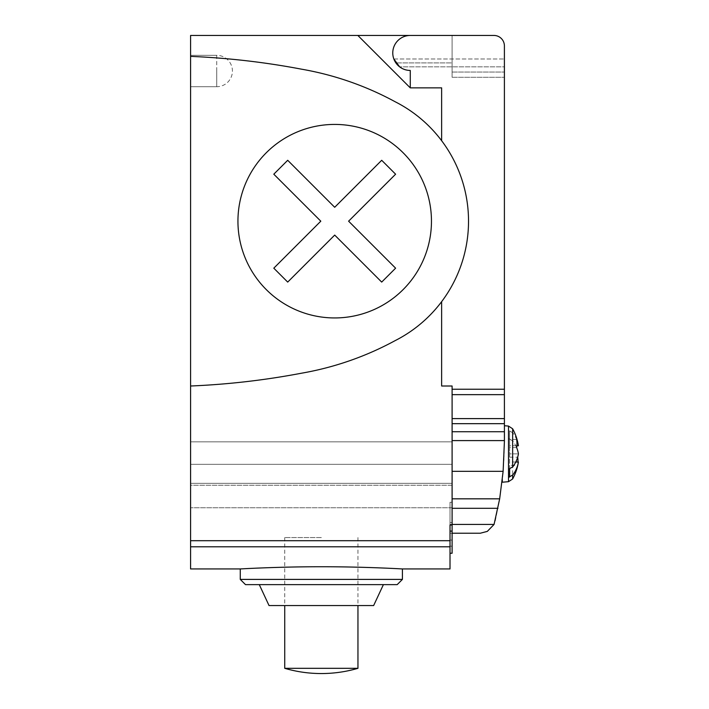 <?xml version="1.0" encoding="UTF-8"?>
<svg xmlns="http://www.w3.org/2000/svg" width="709" height="709" viewBox="0 0 709 709"><rect width="100%" height="100%" fill="white"/><g stroke="black" fill="none" stroke-linecap="round" stroke-linejoin="round"><path stroke-width="0.53" stroke-dasharray="3.54 2.66" d="M396.26 63.438L399.61 66.832L395.87 62.897L452.103 62.897L452.103 35.45L452.103 77.29L452.103 35.45L493.943 35.45A10.458 10.458 0 0 1 504.4 45.917A10.458 10.458 0 0 0 493.943 35.45L452.103 35.45L452.103 77.29L452.103 35.45L493.943 35.45A10.458 10.458 0 0 1 504.4 45.917A10.458 10.458 0 0 0 493.943 35.45L410.272 35.45A17.503 17.503 0 0 0 392.768 52.953A17.503 17.503 0 0 1 410.272 35.45A17.503 17.503 0 0 0 393.841 58.989A17.503 17.503 0 0 1 392.768 52.953A17.503 17.503 0 0 0 410.272 70.448A17.503 17.503 0 0 1 395.87 62.897A17.503 17.503 0 0 0 410.272 70.448L410.272 87.863L410.272 70.448L410.272 87.863L441.636 87.863L410.272 87.863L441.636 87.863L441.636 140.701A133.895 133.895 0 0 0 395.188 101.768A306.199 306.199 0 0 0 301.467 69.163A763.611 763.611 0 0 0 190.588 56.374L190.588 386.006A763.363 763.363 0 0 0 301.467 373.218A306.058 306.058 0 0 0 395.188 340.604A133.895 133.895 0 0 0 441.636 301.662A133.895 133.895 0 0 1 395.188 340.604A133.895 133.895 0 0 0 468.525 221.181A133.895 133.895 0 0 1 441.636 301.662A133.895 133.895 0 0 0 395.188 101.768A306.199 306.199 0 0 0 301.467 69.163A763.611 763.611 0 0 0 190.588 56.374L190.588 35.45L357.85 35.45L410.272 87.863M393.841 58.989L504.4 58.989L393.841 58.989L399.61 66.832L504.4 66.832L504.4 45.917L504.4 77.29L504.4 45.917A10.458 10.458 0 0 0 493.943 35.45A10.458 10.458 0 0 1 504.4 45.917L504.4 66.832L399.61 66.832M452.103 431.737L452.103 389.241L452.103 431.737L504.4 431.737L504.4 437.94L504.4 425.719L504.418 441.193L503.124 471.325L499.668 498.826L495.334 520.672L494.049 524.438L487.313 531.395L480.268 533.23M503.957 459.21L504.418 441.193L502.911 473.78M502.903 473.878L502.38 479.027M502.38 479.045L503.948 459.423M516.861 445.739L509.638 445.739L509.638 430.735L509.638 453.875L518.412 453.875A51.987 36.762 0 0 1 517.667 457.208L509.638 457.208L509.638 477.015M509.062 438.774L512.873 441.033M509.638 468.879L509.638 453.875L518.412 453.875A51.987 36.762 180 0 0 512.634 440.67L512.634 478.974M502.309 479.665L502.309 482.217M431.462 221.181A96.761 96.761 0 0 1 334.701 317.942A96.761 96.761 0 0 1 237.94 221.181A96.761 96.761 0 0 0 334.701 317.942A96.761 96.761 0 0 0 431.462 221.181A96.761 96.761 0 0 0 334.701 124.421A96.761 96.761 0 0 0 237.94 221.181A96.761 96.761 0 0 0 334.701 317.942A96.761 96.761 0 0 0 431.462 221.181A96.761 96.761 0 0 0 334.701 124.421A96.761 96.761 0 0 0 237.94 221.181A96.761 96.761 0 0 1 334.701 124.421A96.761 96.761 0 0 1 431.462 221.181M190.588 464.333L190.588 483.343L452.103 483.343L452.103 464.333L452.103 483.343L190.588 483.343L190.588 464.333L190.588 483.343L452.103 483.343L452.103 464.333L452.103 483.343L190.588 483.343L190.588 464.333L190.588 507.75L190.588 441.849L190.588 464.333L190.588 441.849L452.103 441.849L190.588 441.849L452.103 441.849L190.588 441.849L190.588 507.75L190.588 441.849L190.588 464.333L190.588 441.849L452.103 441.849L452.103 464.333L452.103 441.849L452.103 464.333L452.103 441.849L190.588 441.849L452.103 441.849L190.588 441.849L190.588 464.333L452.103 464.333L452.103 485.257L452.103 441.849L452.103 507.75L452.103 464.333L190.588 464.333M216.732 55.329L190.588 55.329L190.588 86.711L216.732 86.711L216.732 55.329L190.588 55.329L190.588 86.711L216.732 86.711L216.732 71.015L216.732 86.711A15.687 15.687 0 0 0 232.428 71.015A15.687 15.687 0 0 0 216.732 55.329L216.732 86.711A15.687 15.687 0 0 0 232.428 71.015A15.687 15.687 0 0 0 216.732 55.329M245.5 584.633L397.182 584.633M269.039 605.557L373.643 605.557M240.271 579.404L402.411 579.404M321.345 566.748C364.63 566.686 403.545 569.008 402.411 568.946C403.545 569.008 364.63 566.686 321.345 566.748C278.052 566.686 239.137 569.008 240.271 568.946C239.137 569.008 278.052 566.686 321.345 566.748M321.345 537.564L284.734 537.564L321.345 537.564M321.345 584.633L259.281 584.633L321.345 584.633M190.588 86.711L190.588 55.329L190.588 86.711M452.103 485.257L452.103 507.75L452.103 483.343L452.103 507.75L452.103 485.257L190.588 485.257L190.588 507.75L190.588 485.257L452.103 485.257M395.604 174.192L381.699 160.287L395.604 174.192L348.606 221.181L395.604 174.192L381.699 160.287L334.701 207.285L381.699 160.287L334.701 207.285L287.703 160.287L334.701 207.285L287.703 160.287L273.798 174.192L287.703 160.287L273.798 174.192L320.805 221.181L273.798 174.192L320.805 221.181L273.798 268.179L320.805 221.181L273.798 268.179L287.703 282.085L273.798 268.179L287.703 282.085L334.701 235.087L381.699 282.085L395.604 268.179L348.606 221.181L395.604 268.179L381.699 282.085L334.701 235.087L287.703 282.085L334.701 235.087L381.699 282.085L395.604 268.179L348.606 221.181L395.604 174.192M468.525 221.181A133.895 133.895 0 0 0 441.636 140.701A133.895 133.895 0 0 1 468.525 221.181M301.467 373.218A306.058 306.058 0 0 0 395.188 340.604A306.058 306.058 0 0 1 301.467 373.218A763.363 763.363 0 0 1 190.588 386.006A763.363 763.363 0 0 0 301.467 373.218M190.588 568.946L190.588 386.006M441.636 301.662L441.636 386.006L441.636 301.662L441.636 386.006L452.103 386.006L452.103 525.006L450.011 525.006L450.011 568.946M190.588 56.374A763.611 763.611 0 0 1 301.467 69.163A306.199 306.199 0 0 1 395.188 101.768A133.895 133.895 0 0 1 441.636 140.701L441.636 87.863L441.636 140.701M517.987 462.011A51.243 36.239 180 0 1 517.667 465.343L509.638 465.343M516.631 439.456L509.638 439.456L509.638 445.739M509.638 457.208L509.638 439.456M516.631 447.592L509.638 447.592M517.667 465.343A51.987 36.762 180 0 0 518.412 462.011M515.789 462.011L509.638 462.011M512.873 432.889L509.062 430.629M518.412 445.739A51.987 36.762 0 0 0 512.634 432.534L512.634 428.777M357.85 35.45L452.103 35.45L452.103 62.897L395.87 62.897M452.103 77.29L504.4 77.29L452.103 77.29M452.103 386.006L441.636 386.006L452.103 386.006L452.103 389.241L452.103 386.006M410.272 35.45L493.943 35.45A10.458 10.458 0 0 1 504.4 45.917A10.458 10.458 0 0 0 493.943 35.45L410.272 35.45M452.103 389.241L504.4 389.241L504.4 431.737M452.103 394.647L504.4 394.647M452.103 418.602L504.4 418.602M452.103 423.672L504.4 423.672M452.103 440.59L452.103 471.325L452.103 440.59L504.418 440.59M452.103 498.826L452.103 471.325L452.103 498.826L499.668 498.826M452.103 524.438L450.011 524.438L450.011 533.23L450.011 502.282L452.103 502.282L450.011 502.282L450.011 524.438L494.049 524.438M504.4 389.241L504.4 45.917A10.458 10.458 0 0 0 493.943 35.45M452.103 502.282L452.103 546.169L452.103 502.282M452.103 553.25L452.103 525.006M450.011 502.282L450.011 546.169L452.103 546.169L450.011 546.169L450.011 540.09L452.103 540.09L450.011 540.09L452.103 540.09L450.011 540.09L450.011 502.282M450.011 522.56L452.103 522.56L450.011 522.56M450.011 531.112L450.011 553.25L450.011 531.112L452.103 531.112M190.588 546.799L450.011 546.799M321.345 605.557L357.956 605.557L321.345 605.557M284.734 668.321L357.956 668.321M508.504 426.074L508.504 481.677M190.588 540.701L450.011 540.701M452.103 72.061L504.4 72.061L452.103 72.061M452.103 471.325L503.124 471.325M452.103 508.309L497.966 508.309M284.734 537.564L284.734 605.557M357.956 537.564L357.956 605.557M452.103 507.75L190.588 507.75L452.103 507.75M450.011 533.23L452.103 533.23"/><path stroke-width="1.06" d="M395.87 62.897L396.26 63.438M399.61 66.832L393.841 58.989M410.272 70.448A17.503 17.503 0 0 1 392.768 52.953A17.503 17.503 0 0 1 410.272 35.45L493.943 35.45L357.85 35.45L410.272 87.863L410.272 70.448M452.103 533.23L480.268 533.23L487.313 531.395L494.058 524.438L499.668 498.826L503.124 471.325L504.418 441.193L504.4 389.241L452.103 389.241M504.4 425.719L508.504 426.074L508.504 481.677L512.634 478.974L512.634 475.225A51.987 36.762 180 0 0 518.412 462.011L515.789 462.011M512.873 474.862L509.062 477.122M509.638 477.015L509.638 468.879M508.504 481.677L502.309 482.217L502.309 479.665M190.588 56.374A763.611 763.611 0 0 1 301.467 69.163A306.199 306.199 0 0 1 395.188 101.768A133.895 133.895 0 0 1 395.188 340.604A306.058 306.058 0 0 1 301.467 373.218A763.363 763.363 0 0 1 190.588 386.006L190.588 35.45L357.85 35.45M431.462 221.181A96.761 96.761 0 0 1 334.701 317.942A96.761 96.761 0 0 1 237.94 221.181A96.761 96.761 0 0 1 334.701 124.421A96.761 96.761 0 0 1 431.462 221.181M383.401 584.633L373.643 605.557L269.039 605.557L259.281 584.633M240.271 579.404L245.5 584.633L397.182 584.633L402.411 579.404L240.271 579.404L240.271 568.946L190.588 568.946L190.588 546.799L450.011 546.799L450.011 525.006L452.103 525.006L452.103 386.006L441.636 386.006L441.636 301.662M321.345 566.748C364.63 566.686 403.545 569.008 402.411 568.946C403.545 569.008 364.63 566.686 321.345 566.748C278.052 566.686 239.137 569.008 240.271 568.946C239.137 569.008 278.052 566.686 321.345 566.748M381.699 160.287L395.604 174.192L348.606 221.181L395.604 268.179L381.699 282.085L334.701 235.087L287.703 282.085L273.798 268.179L320.805 221.181L273.798 174.192L287.703 160.287L334.701 207.285L381.699 160.287M190.588 386.006L190.588 546.799M441.636 140.701L441.636 87.863L410.272 87.863M517.667 457.208A51.243 36.239 180 0 1 517.987 462.011M508.504 426.074L512.634 428.777L512.634 467.08A51.987 36.762 0 0 0 518.412 453.875A51.987 36.762 180 0 0 516.631 447.592A50.215 35.503 0 0 0 516.631 439.456A51.987 36.762 0 0 1 518.412 445.739L516.861 445.739M509.062 468.986L512.873 466.735M504.4 72.061L504.4 66.832L504.4 72.061M493.943 35.45A10.458 10.458 0 0 1 504.4 45.917L504.4 389.241M452.103 524.438L494.049 524.438M452.103 498.826L499.668 498.826M452.103 440.59L504.418 440.59M452.103 431.737L504.4 431.737M452.103 423.672L504.4 423.672M452.103 418.602L504.4 418.602M452.103 394.647L504.4 394.647M452.103 525.006L452.103 553.25L450.011 553.25M402.411 579.404L402.411 568.946L450.011 568.946L450.011 546.799M450.011 531.112L452.103 531.112M357.956 668.321L284.734 668.321A130.757 130.757 0 0 0 357.956 668.321L357.956 605.557M452.103 508.309L497.966 508.309M452.103 471.325L503.124 471.325M190.588 540.701L450.011 540.701M512.634 478.974A52.306 52.306 0 0 0 518.412 462.011M518.412 445.739A52.306 52.306 0 0 0 512.634 428.777M284.734 605.557L284.734 668.321"/></g></svg>
